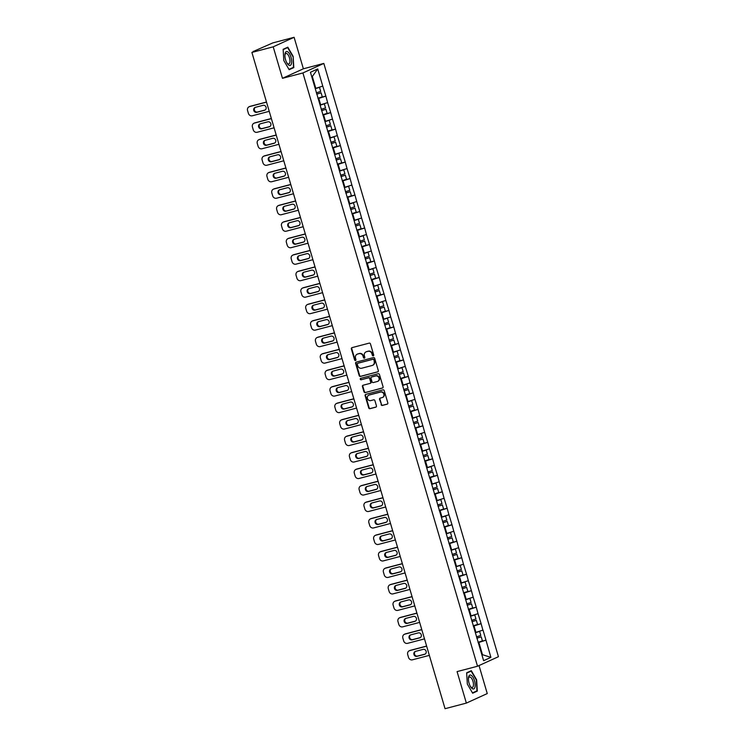 <?xml version="1.0" encoding="UTF-8"?>
<svg xmlns="http://www.w3.org/2000/svg" width="746" height="746" viewBox="0 0 746 746"><rect width="100%" height="100%" fill="white"/><g stroke="black" fill="none" stroke-linecap="round" stroke-linejoin="round"><path stroke-width="1.12" d="M373.252 355.833A0.755 0.69 -114.5 0 0 373.699 354.928L370.464 343.915A1.082 0.988 -114.5 0 0 369.195 343.123L352.009 347.645A1.082 0.988 -114.5 0 0 351.357 348.932L354.602 359.954A0.755 0.69 -114.5 0 0 355.581 360.467A0.755 0.69 -114.5 0 0 355.935 359.6L355.516 358.173A3.469 3.152 -114.5 0 1 357.595 354.052L359.031 353.679A3.469 3.152 -114.5 0 1 363.06 356.196L363.479 357.623A0.755 0.69 -114.5 0 0 364.468 358.136A0.755 0.69 -114.5 0 0 364.822 357.269L364.402 355.842A3.469 3.152 -114.5 0 1 366.482 351.72L367.909 351.338A3.469 3.152 -114.5 0 1 371.946 353.856L372.366 355.282A0.755 0.69 -114.5 0 0 373.252 355.833M381.085 404.649A1.082 0.988 -114.5 0 0 382.344 405.442L387.165 404.173A1.082 0.988 -114.5 0 0 387.817 402.887L384.209 390.643A1.082 0.988 -114.5 0 0 382.95 389.86L365.754 394.373A1.082 0.988 -114.5 0 0 365.111 395.669L368.71 407.903A1.082 0.988 -114.5 0 0 369.969 408.687L375.798 407.157A1.082 0.988 -114.5 0 0 376.45 405.871L374.902 400.63A1.082 0.988 -114.5 0 0 373.643 399.847L370.753 400.602A2.9 2.639 -114.5 0 1 368.738 395.194A2.9 2.639 -114.5 0 1 369.121 395.054L380.441 392.079A2.9 2.639 -114.5 0 1 382.465 397.497A2.9 2.639 -114.5 0 1 382.073 397.627L380.19 398.122A1.082 0.988 -114.5 0 0 379.537 399.418L381.495 404.463A1.082 0.988 -114.5 0 0 382.763 405.246L387.5 404.006M282.473 78.321L303.38 68.791L294.111 37.3L273.204 46.83L282.473 78.321L302.913 72.949L477.524 666.234L457.084 671.605L466.353 703.096L445.045 708.7L251.896 52.434L254.321 51.325M273.204 46.83L251.896 52.434M377.672 371.909A1.082 0.988 -114.5 0 0 378.325 370.622L374.716 358.378A1.082 0.988 -114.5 0 0 373.457 357.595L356.262 362.118A1.082 0.988 -114.5 0 0 355.618 363.405L359.218 375.648A1.082 0.988 -114.5 0 0 360.477 376.432L377.952 371.788M379.462 374.511L383.071 386.754A1.082 0.988 -114.5 0 1 382.418 388.041L365.223 392.564A1.082 0.988 -114.5 0 1 363.964 391.771L362.425 386.54A1.082 0.988 -114.5 0 1 363.069 385.244L370.044 383.416A1.082 0.988 -114.5 0 0 370.697 382.129L369.671 378.651A1.082 0.988 -114.5 0 0 368.412 377.868L361.148 379.77A0.755 0.69 -114.5 0 1 360.626 378.362A0.755 0.69 -114.5 0 1 360.728 378.325L378.203 373.727A1.082 0.988 -114.5 0 1 379.462 374.511M302.913 72.949L323.82 63.419L498.431 656.704L477.524 666.234M479.212 641.924L485.972 640.152L483.016 630.109L475.342 632.552M485.972 640.152L490.896 657.375L483.622 660.695L430.05 478.662M425.061 462.194L429.92 478.718M425.192 462.175L371.825 280.832M366.836 264.364L371.695 280.888M366.967 264.345L310.439 72.269L317.712 68.958L322.766 86.126L315.222 88.513M319.092 97.885L325.853 96.113L322.766 86.126M325.853 96.113L327.625 102.612L320.071 104.999M323.95 114.371L330.702 112.599L327.625 102.612M330.702 112.599L332.474 119.099L324.93 121.486M328.8 130.858L335.551 129.086L332.474 119.099M335.551 129.086L337.323 135.585L329.779 137.973M333.649 147.344L340.409 145.573L337.323 135.585M340.409 145.573L342.181 152.072L334.628 154.459M338.507 163.831L345.258 162.059L342.181 152.072M345.258 162.059L347.03 168.559L339.486 170.946M343.356 180.318L350.107 178.546L347.03 168.559M350.107 178.546L351.879 185.045L344.335 187.433M348.205 196.804L354.965 195.023L351.879 185.045M354.965 195.023L356.737 201.532L349.184 203.919M353.063 213.291L359.814 211.51L356.737 201.532M359.814 211.51L361.586 218.019L354.042 220.406M357.912 229.777L364.663 227.996L361.586 218.019M364.663 227.996L366.435 234.505L358.891 236.892M362.761 246.264L369.522 244.483L366.435 234.505M369.522 244.483L371.294 250.992L363.74 253.379M367.619 262.751L374.371 260.969L371.294 250.992M374.371 260.969L376.143 267.478L368.599 269.865M372.468 279.237L379.22 277.456L376.143 267.478M379.22 277.456L380.992 283.965L373.448 286.352M377.317 295.714L384.078 293.943L380.992 283.965M384.078 293.943L385.85 300.442L378.297 302.839M382.176 312.201L388.927 310.429L385.85 300.442M388.927 310.429L390.699 316.929L383.146 319.316M387.025 328.688L393.776 326.916L390.699 316.929M393.776 326.916L395.548 333.415L388.004 335.803M391.874 345.174L398.634 343.402L395.548 333.415M398.634 343.402L400.406 349.902L392.853 352.289M396.732 361.661L403.483 359.889L400.406 349.902M403.483 359.889L405.255 366.389L397.702 368.776M401.581 378.147L408.332 376.376L405.255 366.389M408.332 376.376L410.104 382.875L402.56 385.262M406.43 394.634L413.191 392.862L410.104 382.875M413.191 392.862L414.962 399.362L407.409 401.749M411.288 411.121L418.04 409.349L414.962 399.362M418.04 409.349L419.811 415.848L412.258 418.236M416.137 427.607L422.889 425.826L419.811 415.848M422.889 425.826L424.66 432.335L417.117 434.722M420.986 444.094L427.747 442.313L424.66 432.335M427.747 442.313L429.519 448.822L421.966 451.209M425.845 460.58L432.596 458.799L429.519 448.822M432.596 458.799L434.368 465.308L426.815 467.695M430.694 477.067L437.445 475.286L434.368 465.308M437.445 475.286L439.217 481.795L431.673 484.182M435.543 493.554L442.303 491.773L439.217 481.795M442.303 491.773L444.075 498.281L436.522 500.669M440.401 510.04L447.152 508.259L444.075 498.281M447.152 508.259L448.924 514.768L441.371 517.155M445.25 526.517L452.001 524.746L448.924 514.768M452.001 524.746L453.773 531.245L446.229 533.642M450.099 543.004L456.86 541.232L453.773 531.245M456.86 541.232L458.631 547.732L451.078 550.119M454.957 559.491L461.709 557.719L458.631 547.732M461.709 557.719L463.48 564.218L455.927 566.606M459.806 575.977L466.558 574.206L463.48 564.218M466.558 574.206L468.329 580.705L460.786 583.092M464.655 592.464L471.416 590.692L468.329 580.705M471.416 590.692L473.188 597.192L465.635 599.579M469.514 608.95L476.265 607.179L473.188 597.192M476.265 607.179L478.037 613.678L470.484 616.065M474.363 625.437L481.114 623.665L478.037 613.678M481.114 623.665L482.886 630.165M475.929 632.394L474.036 625.95L473.309 626.146M480.993 623.721L474.036 625.95M471.08 615.907L469.178 609.463L468.46 609.659M476.135 607.235L469.178 609.463M466.231 599.43L464.329 592.977L463.602 593.173M471.285 590.748L464.329 592.977M461.373 582.943L459.48 576.49L458.753 576.686M466.436 574.261L459.48 576.49M456.524 566.456L454.631 560.004L453.904 560.199M461.587 557.775L454.631 560.004M451.675 549.97L449.773 543.517L449.045 543.713M456.729 541.288L449.773 543.517M446.817 533.483L444.924 527.04L444.196 527.226M451.88 524.802L444.924 527.04M441.968 516.997L440.075 510.553L439.347 510.74M447.031 508.315L440.075 510.553M437.119 500.51L435.216 494.066L434.489 494.253M442.173 491.828L435.216 494.066M432.26 484.023L430.367 477.58L429.64 477.766M437.324 475.342L430.367 477.58M427.411 467.537L425.518 461.093L424.791 461.28M432.475 458.855L425.518 461.093M422.562 451.05L420.66 444.607L419.942 444.793M427.617 442.369L420.66 444.607M417.704 434.564L415.811 428.12L415.084 428.307M422.768 425.891L415.811 428.12M412.855 418.077L410.962 411.633L410.235 411.82M417.919 409.405L410.962 411.633M408.006 401.59L406.104 395.147L405.386 395.343M413.06 392.918L406.104 395.147M403.148 385.104L401.255 378.66L400.527 378.856M408.211 376.432L401.255 378.66M398.299 368.627L396.406 362.174L395.678 362.37M403.362 359.945L396.406 362.174M393.45 352.14L391.547 345.687L390.829 345.883M398.504 343.458L391.547 345.687M388.591 335.653L386.698 329.2L385.971 329.396M393.655 326.972L386.698 329.2M383.742 319.167L381.849 312.714L381.122 312.91M388.806 310.485L381.849 312.714M378.893 302.68L376.991 296.237L376.273 296.423M383.948 293.999L376.991 296.237M374.035 286.194L372.142 279.75L371.415 279.936M379.099 277.512L372.142 279.75M369.186 269.707L367.293 263.263L366.566 263.45M374.25 261.025L367.293 263.263M364.337 253.22L362.435 246.777L361.717 246.963M369.391 244.539L362.435 246.777M359.479 236.734L357.586 230.29L356.858 230.477M364.542 228.052L357.586 230.29M354.63 220.247L352.737 213.804L352.009 213.99M359.693 211.566L352.737 213.804M349.781 203.761L347.878 197.317L347.16 197.504M354.835 195.088L347.878 197.317M344.922 187.274L343.029 180.83L342.302 181.017M349.986 178.602L343.029 180.83M340.073 170.787L338.18 164.344L337.453 164.54M345.137 162.115L338.18 164.344M335.224 154.301L333.322 147.857L332.604 148.053M340.279 145.629L333.322 147.857M330.366 137.824L328.473 131.371L327.746 131.566M335.43 129.142L328.473 131.371M325.517 121.337L323.624 114.884L322.897 115.08M330.581 112.655L323.624 114.884M320.668 104.85L318.766 98.397L318.048 98.593M325.722 96.169L318.766 98.397M294.111 37.3L272.803 42.904L254.246 51.064M315.81 88.364L312.313 76.474L311.753 76.726M317.712 68.958L312.313 76.474M466.353 703.096L487.259 693.566L479.016 665.553M303.38 68.791L323.82 63.419M481.823 654.578L482.382 654.326L478.885 642.437L478.158 642.623M481.795 654.484L490.896 657.375M485.842 640.208L478.885 642.437M293.141 56.323L287.807 47.184L283.144 49.311L283.816 60.566L289.15 69.704L293.812 67.578L293.141 56.323L293.448 67.345L288.963 69.387M466.651 672.817L467.332 684.073L472.656 693.211L477.319 691.085L476.647 679.83L471.313 670.691L466.651 672.817M373.541 355.665A0.755 0.69 -114.5 0 1 372.786 355.096L372.366 353.669A3.469 3.152 -114.5 0 0 368.328 351.152L367.909 351.338M366.23 351.795A3.469 3.152 -114.5 0 1 366.901 351.525L368.328 351.152M357.353 354.136A3.469 3.152 -114.5 0 1 358.015 353.865L359.451 353.483A3.469 3.152 -114.5 0 1 363.479 356.001L363.899 357.427A0.755 0.69 -114.5 0 0 364.654 357.996M352.093 347.627A1.082 0.988 -114.5 0 0 351.776 348.746L355.021 359.768A0.755 0.69 -114.5 0 0 355.777 360.337M356.346 362.09A1.082 0.988 -114.5 0 0 356.029 363.218L359.637 375.452A1.082 0.988 -114.5 0 0 360.896 376.236L378.008 371.741M373.718 359.87A0.755 0.69 -114.5 0 0 372.832 359.32L357.744 363.293A0.755 0.69 -114.5 0 0 357.287 364.197L357.726 365.699A3.469 3.152 -114.5 0 0 361.763 368.216L372.077 365.503A3.469 3.152 -114.5 0 0 374.156 361.381L374.138 359.684A0.755 0.69 -114.5 0 0 373.252 359.134L372.832 359.32M357.968 363.19A0.755 0.69 -114.5 0 1 358.164 363.097L373.252 359.134M372.748 365.232A3.469 3.152 -114.5 0 0 374.576 361.185L374.156 361.381M374.138 359.684L374.576 361.185M382.754 387.873L365.223 392.564M363.153 385.225A1.082 0.988 -114.5 0 0 362.845 386.344L364.384 391.585A1.082 0.988 -114.5 0 0 365.643 392.368M370.464 383.22A1.082 0.988 -114.5 0 0 371.116 381.933L370.091 378.464A1.082 0.988 -114.5 0 0 368.832 377.672L361.148 379.77M360.868 378.287A0.755 0.69 -114.5 0 0 361.568 379.583M377.28 381.514A2.9 2.639 -114.5 0 0 378.949 377.849A2.9 2.639 -114.5 0 0 375.648 375.965L371.657 377.01A1.082 0.988 -114.5 0 0 371.014 378.297L372.03 381.775A1.082 0.988 -114.5 0 0 373.289 382.558L377.28 381.514M377.868 381.271A2.9 2.639 -114.5 0 0 376.068 375.77L375.648 375.965M371.797 376.944A1.082 0.988 -114.5 0 1 372.077 376.823L376.068 375.77M380.274 398.103A1.082 0.988 -114.5 0 0 379.956 399.222L381.495 404.463M382.67 397.385A2.9 2.639 -114.5 0 0 380.861 391.892L380.441 392.079M368.953 395.11A2.9 2.639 -114.5 0 1 369.54 394.867L380.861 391.892M365.838 394.354A1.082 0.988 -114.5 0 0 365.531 395.473L369.13 407.717A1.082 0.988 -114.5 0 0 370.389 408.5L376.133 406.99M291.751 68.119L293.812 67.578M475.258 691.626L477.319 691.085M250.18 106.314L249.556 106.594A3.31 3.012 -114.5 0 0 249.117 106.753L249.742 106.464A3.31 3.012 65.5 0 1 250.18 106.314L266.49 102.025M264.438 110.315L265.063 110.026A2.592 2.359 65.5 0 1 265.063 110.026L257.473 112.021A2.592 2.359 65.5 0 1 255.365 107.349L262.974 105.345A2.592 2.359 65.5 0 1 264.783 110.194A2.592 2.359 65.5 0 1 264.438 110.315L256.848 112.31A2.592 2.359 65.5 0 1 255.039 107.461A2.592 2.359 65.5 0 1 255.384 107.34M249.556 106.594L266.518 102.137M249.117 106.753A3.31 3.012 -114.5 0 0 247.569 110.539L248.409 113.392A3.31 3.012 -114.5 0 0 252.26 115.789L269.222 111.331M316.341 92.812L320.687 91.432L319.493 87.357L315.278 88.699M315.241 88.597L319.493 87.357M317.945 98.258L322.291 96.868L321.088 92.802L316.752 94.183M316.714 94.08L321.088 92.802M255.039 122.801L254.414 123.081A3.31 3.012 -114.5 0 0 253.966 123.239L254.6 122.95A3.31 3.012 65.5 0 1 255.039 122.801L271.339 118.511M269.94 126.503A2.592 2.359 65.5 0 1 269.921 126.512L262.331 128.508A2.592 2.359 65.5 0 1 260.214 123.836M254.414 123.081L271.376 118.623M253.966 123.239A3.31 3.012 -114.5 0 0 252.428 127.016L253.267 129.869A3.31 3.012 -114.5 0 0 257.118 132.275L274.08 127.818M267.833 121.831A2.592 2.359 65.5 0 1 269.632 126.671A2.592 2.359 65.5 0 1 269.287 126.801L261.697 128.797A2.592 2.359 65.5 0 1 259.897 123.948A2.592 2.359 65.5 0 1 260.242 123.827L267.833 121.831M321.19 109.298L325.536 107.918L324.342 103.843L320.127 105.186M320.099 105.083L324.342 103.843M322.794 114.744L327.14 113.355L325.946 109.289L321.601 110.669M321.563 110.567L325.946 109.289M259.888 139.278L259.263 139.567A3.31 3.012 -114.5 0 0 258.825 139.726L259.449 139.437A3.31 3.012 65.5 0 1 259.888 139.278L276.188 134.998M274.789 142.99A2.592 2.359 65.5 0 1 274.77 142.999L267.18 144.994A2.592 2.359 65.5 0 1 265.072 140.323M259.263 139.567L276.225 135.11M258.825 139.726A3.31 3.012 -114.5 0 0 257.277 143.502L258.116 146.356A3.31 3.012 -114.5 0 0 261.967 148.762L278.929 144.304M272.682 138.318A2.592 2.359 65.5 0 1 274.491 143.157A2.592 2.359 65.5 0 1 274.146 143.288L266.555 145.284A2.592 2.359 65.5 0 1 264.746 140.434A2.592 2.359 65.5 0 1 265.091 140.313L272.682 138.318M326.049 125.785L330.394 124.405L329.191 120.33L324.976 121.673M324.948 121.561L329.191 120.33M327.653 131.221L331.998 129.841L330.795 125.776L326.45 127.156M326.422 127.053L330.795 125.776M264.737 155.765L264.112 156.054A3.31 3.012 -114.5 0 0 263.674 156.212L264.298 155.923A3.31 3.012 65.5 0 1 264.737 155.765L281.046 151.485M279.638 159.476A2.592 2.359 65.5 0 1 279.619 159.485L272.029 161.481A2.592 2.359 65.5 0 1 269.921 156.8M264.112 156.054L281.074 151.597M263.674 156.212A3.31 3.012 -114.5 0 0 262.126 159.989L262.965 162.842A3.31 3.012 -114.5 0 0 266.816 165.248L283.778 160.791M277.531 154.804A2.592 2.359 65.5 0 1 279.34 159.644A2.592 2.359 65.5 0 1 278.995 159.775L271.404 161.77A2.592 2.359 65.5 0 1 269.595 156.921A2.592 2.359 65.5 0 1 269.94 156.8L277.531 154.804M330.898 142.272L335.243 140.891L334.049 136.816L329.835 138.159M329.797 138.047L334.049 136.816M332.502 147.708L336.847 146.328L335.644 142.262L331.299 143.642M331.271 143.53L335.644 142.262M269.595 172.251L268.97 172.54A3.31 3.012 -114.5 0 0 268.523 172.699L269.157 172.41A3.31 3.012 65.5 0 1 269.595 172.251L285.895 167.971M284.496 175.963A2.592 2.359 65.5 0 1 284.478 175.972L276.887 177.968A2.592 2.359 65.5 0 1 274.77 173.286M268.97 172.54L285.932 168.083M268.523 172.699A3.31 3.012 -114.5 0 0 266.984 176.476L267.823 179.329A3.31 3.012 -114.5 0 0 271.675 181.735L288.637 177.278M282.389 171.291A2.592 2.359 65.5 0 1 284.189 176.131A2.592 2.359 65.5 0 1 283.844 176.252L276.253 178.247A2.592 2.359 65.5 0 1 274.453 173.408A2.592 2.359 65.5 0 1 274.798 173.286L282.389 171.291M335.747 158.758L340.092 157.369L338.898 153.303L334.684 154.646M334.656 154.534L338.898 153.303M337.351 164.195L341.696 162.814L340.502 158.749L336.157 160.129M336.12 160.017L340.502 158.749M274.444 188.738L273.819 189.027A3.31 3.012 -114.5 0 0 273.381 189.186L274.006 188.897A3.31 3.012 65.5 0 1 274.444 188.738L290.744 184.458M289.345 192.449A2.592 2.359 65.5 0 1 289.327 192.459L281.736 194.454A2.592 2.359 65.5 0 1 279.629 189.773M273.819 189.027L290.781 184.57M273.381 189.186A3.31 3.012 -114.5 0 0 271.833 192.962L272.672 195.816A3.31 3.012 -114.5 0 0 276.524 198.222L293.486 193.764M287.238 187.778A2.592 2.359 65.5 0 1 289.047 192.617A2.592 2.359 65.5 0 1 288.702 192.738L281.111 194.734A2.592 2.359 65.5 0 1 279.302 189.894A2.592 2.359 65.5 0 1 279.647 189.773L287.238 187.778M340.605 175.245L344.95 173.855L343.747 169.79L339.533 171.132M339.505 171.02L343.747 169.79M342.209 180.681L346.545 179.301L345.351 175.235L341.006 176.615M340.978 176.504L345.351 175.235M291.397 63.83A7.171 2.947 75.3 0 0 289.625 53.992A7.171 2.947 75.3 0 0 285.177 53.171A7.171 2.947 75.3 0 0 284.916 54.756A7.171 2.947 75.3 0 0 287.191 63.41A7.171 2.947 75.3 0 0 291.397 63.83M286.865 62.869A5.436 2.238 75.3 0 0 288.777 63.979A5.436 2.238 75.3 0 0 289.756 62.767A5.436 2.238 75.3 0 0 289.056 56.649A5.436 2.238 75.3 0 0 286.016 53.479A5.436 2.238 75.3 0 0 285.047 54.691A5.436 2.238 75.3 0 0 284.897 55.381M283.163 49.618L287.63 47.585L292.796 56.435M285.96 48.024L287.63 47.585M474.904 687.336A7.171 2.947 75.3 0 0 473.132 677.499A7.171 2.947 75.3 0 0 468.684 676.669A7.171 2.947 75.3 0 0 468.423 678.263A7.171 2.947 75.3 0 0 470.698 686.917A7.171 2.947 75.3 0 0 474.904 687.336M470.372 686.376A5.436 2.238 75.3 0 0 472.283 687.486A5.436 2.238 75.3 0 0 473.262 686.273A5.436 2.238 75.3 0 0 472.563 680.156A5.436 2.238 75.3 0 0 469.523 676.986A5.436 2.238 75.3 0 0 468.553 678.198A5.436 2.238 75.3 0 0 468.404 678.888M466.67 673.125L471.146 671.092L476.302 679.942L476.955 690.852L472.479 692.894M469.467 671.531L471.146 671.092M279.293 205.225L278.668 205.514A3.31 3.012 -114.5 0 0 278.23 205.672L278.855 205.383A3.31 3.012 65.5 0 1 279.293 205.225L295.603 200.935M294.194 208.936A2.592 2.359 65.5 0 1 294.176 208.945L286.585 210.941A2.592 2.359 65.5 0 1 284.478 206.26M278.668 205.514L295.63 201.056M278.23 205.672A3.31 3.012 -114.5 0 0 276.682 209.449L277.521 212.302A3.31 3.012 -114.5 0 0 281.373 214.708L298.335 210.241M292.087 204.264A2.592 2.359 65.5 0 1 293.896 209.104A2.592 2.359 65.5 0 1 293.551 209.225L285.96 211.221A2.592 2.359 65.5 0 1 284.151 206.381A2.592 2.359 65.5 0 1 284.496 206.26L292.087 204.264M345.454 191.731L349.799 190.342L348.606 186.276L344.391 187.619M344.354 187.507L348.606 186.276M347.058 197.168L351.403 195.788L350.2 191.722L345.855 193.102M345.827 192.99L350.2 191.722M284.151 221.711L283.527 222A3.31 3.012 -114.5 0 0 283.079 222.159L283.713 221.87A3.31 3.012 65.5 0 1 284.151 221.711L300.452 217.422M298.4 225.712L290.809 227.707A2.592 2.359 65.5 0 1 289.01 222.868A2.592 2.359 65.5 0 1 289.355 222.746L296.945 220.751A2.592 2.359 65.5 0 1 298.745 225.59A2.592 2.359 65.5 0 1 298.4 225.712L299.034 225.432A2.592 2.359 65.5 0 1 299.034 225.432L291.444 227.427A2.592 2.359 65.5 0 1 289.327 222.746M283.527 222L300.489 217.534M283.079 222.159A3.31 3.012 -114.5 0 0 281.54 225.935L282.38 228.789A3.31 3.012 -114.5 0 0 286.231 231.195L303.193 226.728M350.303 208.209L354.648 206.829L353.455 202.763L349.24 204.106M349.212 203.994L353.455 202.763M351.907 213.654L356.252 212.274L355.059 208.209L350.713 209.589M350.676 209.477L355.059 208.209M289 238.198L288.376 238.487A3.31 3.012 -114.5 0 0 287.937 238.645L288.562 238.356A3.31 3.012 65.5 0 1 289 238.198L305.3 233.908M303.902 241.909A2.592 2.359 65.5 0 1 303.883 241.918L296.293 243.914A2.592 2.359 65.5 0 1 294.185 239.233L301.794 237.237A2.592 2.359 65.5 0 1 303.603 242.077A2.592 2.359 65.5 0 1 303.258 242.198L295.668 244.194A2.592 2.359 65.5 0 1 293.859 239.354A2.592 2.359 65.5 0 1 294.204 239.233M288.376 238.487L305.338 234.02M287.937 238.645A3.31 3.012 -114.5 0 0 286.389 242.422L287.229 245.275A3.31 3.012 -114.5 0 0 291.08 247.681L308.042 243.215M355.161 224.695L359.507 223.315L358.304 219.249L354.089 220.592M354.061 220.48L358.304 219.249M356.765 230.141L361.101 228.761L359.908 224.695L355.562 226.075M355.534 225.963L359.908 224.695M293.849 254.684L293.225 254.973A3.31 3.012 -114.5 0 0 292.786 255.123L293.411 254.843A3.31 3.012 65.5 0 1 293.849 254.684L310.159 250.395M308.107 258.685L300.517 260.68A2.592 2.359 65.5 0 1 298.708 255.841A2.592 2.359 65.5 0 1 299.053 255.71L306.643 253.715A2.592 2.359 65.5 0 1 308.452 258.564A2.592 2.359 65.5 0 1 308.107 258.685L308.732 258.396A2.592 2.359 65.5 0 1 308.732 258.396L301.142 260.391A2.592 2.359 65.5 0 1 299.034 255.719M293.225 254.973L310.187 250.507M292.786 255.123A3.31 3.012 -114.5 0 0 291.238 258.909L292.078 261.762A3.31 3.012 -114.5 0 0 295.929 264.168L312.891 259.701M360.01 241.182L364.356 239.802L363.162 235.736L358.947 237.079M358.91 236.967L363.162 235.736M361.614 246.628L365.96 245.248L364.757 241.172L360.411 242.562M360.383 242.45L364.757 241.172M298.708 271.171L298.083 271.46A3.31 3.012 -114.5 0 0 297.635 271.609L298.269 271.33A3.31 3.012 65.5 0 1 298.708 271.171L315.008 266.881M312.956 275.171L313.59 274.882A2.592 2.359 65.5 0 1 313.59 274.882L306 276.878A2.592 2.359 65.5 0 1 303.883 272.206L311.502 270.201A2.592 2.359 65.5 0 1 313.301 275.05A2.592 2.359 65.5 0 1 312.956 275.171L305.366 277.167A2.592 2.359 65.5 0 1 303.566 272.327A2.592 2.359 65.5 0 1 303.911 272.197M298.083 271.46L315.045 266.993M297.635 271.609A3.31 3.012 -114.5 0 0 296.087 275.395L296.936 278.249A3.31 3.012 -114.5 0 0 300.787 280.655L317.749 276.188M364.859 257.668L369.205 256.288L368.011 252.223L363.796 253.556M363.768 253.454L368.011 252.223M366.463 263.114L370.809 261.734L369.615 257.659L365.27 259.048M365.232 258.937L369.615 257.659M303.557 287.658L302.932 287.937A3.31 3.012 -114.5 0 0 302.494 288.096L303.118 287.816A3.31 3.012 65.5 0 1 303.557 287.658L319.857 283.368M317.815 291.658L318.439 291.369A2.592 2.359 65.5 0 1 318.439 291.369L310.849 293.365A2.592 2.359 65.5 0 1 308.741 288.693L316.351 286.688A2.592 2.359 65.5 0 1 318.16 291.537A2.592 2.359 65.5 0 1 317.815 291.658L310.224 293.654A2.592 2.359 65.5 0 1 308.415 288.814A2.592 2.359 65.5 0 1 308.76 288.683M302.932 287.937L319.894 283.48M302.494 288.096A3.31 3.012 -114.5 0 0 300.946 291.882L301.785 294.735A3.31 3.012 -114.5 0 0 305.636 297.132L322.598 292.674M369.718 274.155L374.063 272.775L372.86 268.709L368.645 270.043M368.617 269.94L372.86 268.709M371.322 279.601L375.658 278.221L374.464 274.146L370.119 275.526M370.091 275.423L374.464 274.146M308.406 304.144L307.781 304.424A3.31 3.012 -114.5 0 0 307.343 304.582L307.967 304.303A3.31 3.012 65.5 0 1 308.406 304.144L324.715 299.855M322.664 308.145L323.288 307.856A2.592 2.359 65.5 0 1 323.288 307.856L315.698 309.851A2.592 2.359 65.5 0 1 313.59 305.179L321.2 303.174A2.592 2.359 65.5 0 1 323.009 308.023A2.592 2.359 65.5 0 1 322.664 308.145L315.073 310.14A2.592 2.359 65.5 0 1 313.264 305.291A2.592 2.359 65.5 0 1 313.609 305.17M307.781 304.424L324.743 299.967M307.343 304.582A3.31 3.012 -114.5 0 0 305.795 308.368L306.634 311.222A3.31 3.012 -114.5 0 0 310.485 313.618L327.447 309.161M374.567 290.642L378.912 289.262L377.718 285.196L373.504 286.529M373.466 286.427L377.718 285.196M376.171 296.087L380.516 294.707L379.313 290.632L374.968 292.012M374.94 291.91L379.313 290.632M313.264 320.631L312.63 320.911A3.31 3.012 -114.5 0 0 312.192 321.069L312.826 320.789A3.31 3.012 65.5 0 1 313.264 320.631L329.564 316.341M327.513 324.631L328.147 324.342A2.592 2.359 65.5 0 1 328.147 324.342L320.556 326.338A2.592 2.359 65.5 0 1 318.439 321.666L326.058 319.661A2.592 2.359 65.5 0 1 327.858 324.51A2.592 2.359 65.5 0 1 327.513 324.631L319.922 326.627A2.592 2.359 65.5 0 1 318.122 321.778A2.592 2.359 65.5 0 1 318.467 321.657M312.63 320.911L329.601 316.453M312.192 321.069A3.31 3.012 -114.5 0 0 310.644 324.855L311.492 327.708A3.31 3.012 -114.5 0 0 315.344 330.105L332.306 325.648M379.416 307.128L383.761 305.748L382.567 301.682L378.353 303.016M378.325 302.913L382.567 301.682M381.019 312.574L385.365 311.185L384.171 307.119L379.826 308.499M379.789 308.396L384.171 307.119M318.113 337.117L317.488 337.397A3.31 3.012 -114.5 0 0 317.05 337.556L317.675 337.267A3.31 3.012 65.5 0 1 318.113 337.117L334.413 332.828M332.371 341.118L324.78 343.113A2.592 2.359 65.5 0 1 322.971 338.264A2.592 2.359 65.5 0 1 323.316 338.143L330.907 336.148A2.592 2.359 65.5 0 1 332.716 340.997A2.592 2.359 65.5 0 1 332.371 341.118L332.996 340.829A2.592 2.359 65.5 0 1 332.996 340.829L325.405 342.824A2.592 2.359 65.5 0 1 323.298 338.152M317.488 337.397L334.45 332.94M317.05 337.556A3.31 3.012 -114.5 0 0 315.502 341.342L316.341 344.195A3.31 3.012 -114.5 0 0 320.193 346.592L337.155 342.134M384.274 323.615L388.619 322.235L387.416 318.16L383.202 319.502M383.174 319.4L387.416 318.16M385.878 329.061L390.214 327.671L389.02 323.605L384.675 324.986M384.647 324.883L389.02 323.605M322.962 353.604L322.337 353.884A3.31 3.012 -114.5 0 0 321.899 354.042L322.524 353.753A3.31 3.012 65.5 0 1 322.962 353.604L339.271 349.315M337.863 357.306A2.592 2.359 65.5 0 1 337.845 357.315L330.254 359.311A2.592 2.359 65.5 0 1 328.147 354.639L335.756 352.634A2.592 2.359 65.5 0 1 337.565 357.474A2.592 2.359 65.5 0 1 337.22 357.604L329.629 359.6A2.592 2.359 65.5 0 1 327.82 354.751A2.592 2.359 65.5 0 1 328.165 354.63M322.337 353.884L339.299 349.426M321.899 354.042A3.31 3.012 -114.5 0 0 320.351 357.819L321.19 360.672A3.31 3.012 -114.5 0 0 325.042 363.078L342.004 358.621M389.123 340.101L393.468 338.721L392.275 334.646L388.06 335.989M388.023 335.887L392.275 334.646M390.727 345.538L395.072 344.158L393.869 340.092L389.524 341.472M389.496 341.37L393.869 340.092M327.82 370.081L327.186 370.37A3.31 3.012 -114.5 0 0 326.748 370.529L327.382 370.24A3.31 3.012 65.5 0 1 327.82 370.081L344.12 365.801M342.722 373.793A2.592 2.359 65.5 0 1 342.703 373.802L335.113 375.798A2.592 2.359 65.5 0 1 332.996 371.126M327.186 370.37L344.158 365.913M326.748 370.529A3.31 3.012 -114.5 0 0 325.2 374.305L326.049 377.159A3.31 3.012 -114.5 0 0 329.9 379.565L346.862 375.107M340.614 369.121A2.592 2.359 65.5 0 1 342.414 373.96A2.592 2.359 65.5 0 1 342.069 374.091L334.478 376.087A2.592 2.359 65.5 0 1 332.679 371.238A2.592 2.359 65.5 0 1 333.024 371.116L340.614 369.121M393.972 356.588L398.317 355.208L397.124 351.133L392.909 352.476M392.881 352.364L397.124 351.133M395.576 362.024L399.921 360.644L398.728 356.579L394.382 357.959M394.345 357.856L398.728 356.579M332.669 386.568L332.045 386.857A3.31 3.012 -114.5 0 0 331.606 387.015L332.231 386.726A3.31 3.012 65.5 0 1 332.669 386.568L348.969 382.288M347.571 390.279A2.592 2.359 65.5 0 1 347.552 390.289L339.962 392.284A2.592 2.359 65.5 0 1 337.854 387.603M332.045 386.857L349.007 382.4M331.606 387.015A3.31 3.012 -114.5 0 0 330.058 390.792L330.898 393.646A3.31 3.012 -114.5 0 0 334.749 396.051L351.711 391.594M345.463 385.607A2.592 2.359 65.5 0 1 347.272 390.447A2.592 2.359 65.5 0 1 346.927 390.578L339.337 392.573A2.592 2.359 65.5 0 1 337.528 387.724A2.592 2.359 65.5 0 1 337.873 387.603L345.463 385.607M398.83 373.075L403.176 371.695L401.973 367.619L397.758 368.962M397.73 368.85L401.973 367.619M400.434 378.511L404.77 377.131L403.577 373.065L399.231 374.445M399.203 374.333L403.577 373.065M337.518 403.054L336.894 403.344A3.31 3.012 -114.5 0 0 336.455 403.502L337.08 403.213A3.31 3.012 65.5 0 1 337.518 403.054L353.828 398.774M352.42 406.766A2.592 2.359 65.5 0 1 352.401 406.775L344.811 408.771A2.592 2.359 65.5 0 1 342.703 404.09M336.894 403.344L353.856 398.886M336.455 403.502A3.31 3.012 -114.5 0 0 334.907 407.279L335.747 410.132A3.31 3.012 -114.5 0 0 339.598 412.538L356.56 408.081M350.312 402.094A2.592 2.359 65.5 0 1 352.121 406.934A2.592 2.359 65.5 0 1 351.776 407.055L344.186 409.05A2.592 2.359 65.5 0 1 342.377 404.211A2.592 2.359 65.5 0 1 342.722 404.09L350.312 402.094M403.679 389.561L408.025 388.172L406.831 384.106L402.616 385.449M402.579 385.337L406.831 384.106M405.283 394.998L409.629 393.618L408.426 389.552L404.08 390.932M404.052 390.82L408.426 389.552M342.377 419.541L341.743 419.83A3.31 3.012 -114.5 0 0 341.304 419.989L341.938 419.7A3.31 3.012 65.5 0 1 342.377 419.541L358.677 415.261M357.278 423.252A2.592 2.359 65.5 0 1 357.259 423.262L349.669 425.257A2.592 2.359 65.5 0 1 347.552 420.576M341.743 419.83L358.714 415.373M341.304 419.989A3.31 3.012 -114.5 0 0 339.756 423.765L340.605 426.619A3.31 3.012 -114.5 0 0 344.456 429.025L361.418 424.567M355.171 418.581A2.592 2.359 65.5 0 1 356.97 423.42A2.592 2.359 65.5 0 1 356.625 423.541L349.035 425.537A2.592 2.359 65.5 0 1 347.235 420.697A2.592 2.359 65.5 0 1 347.58 420.576L355.171 418.581M408.528 406.048L412.874 404.658L411.68 400.593L407.465 401.935M407.437 401.824L411.68 400.593M410.132 411.484L414.478 410.104L413.284 406.038L408.939 407.419M408.901 407.307L413.284 406.038M347.226 436.028L346.601 436.317A3.31 3.012 -114.5 0 0 346.163 436.475L346.787 436.186A3.31 3.012 65.5 0 1 347.226 436.028L363.526 431.738M362.127 439.739A2.592 2.359 65.5 0 1 362.108 439.748L354.518 441.744A2.592 2.359 65.5 0 1 352.41 437.063M346.601 436.317L363.563 431.859M346.163 436.475A3.31 3.012 -114.5 0 0 344.615 440.252L345.454 443.105A3.31 3.012 -114.5 0 0 349.305 445.511L366.267 441.045M360.02 435.067A2.592 2.359 65.5 0 1 361.829 439.907A2.592 2.359 65.5 0 1 361.484 440.028L353.893 442.024A2.592 2.359 65.5 0 1 352.084 437.184A2.592 2.359 65.5 0 1 352.429 437.063L360.02 435.067M413.387 422.525L417.732 421.145L416.529 417.079L412.314 418.422M412.286 418.31L416.529 417.079M414.99 427.971L419.327 426.591L418.133 422.525L413.788 423.905M413.76 423.793L418.133 422.525M352.075 452.514L351.45 452.803A3.31 3.012 -114.5 0 0 351.012 452.962L351.636 452.673A3.31 3.012 65.5 0 1 352.075 452.514L368.384 448.225M366.976 456.226A2.592 2.359 65.5 0 1 366.957 456.235L359.367 458.23A2.592 2.359 65.5 0 1 357.259 453.549M351.45 452.803L368.412 448.337M351.012 452.962A3.31 3.012 -114.5 0 0 349.464 456.738L350.303 459.592A3.31 3.012 -114.5 0 0 354.154 461.998L371.116 457.531M364.869 451.554A2.592 2.359 65.5 0 1 366.678 456.393A2.592 2.359 65.5 0 1 366.333 456.515L358.742 458.51A2.592 2.359 65.5 0 1 356.933 453.671A2.592 2.359 65.5 0 1 357.278 453.549L364.869 451.554M418.236 439.012L422.581 437.632L421.387 433.566L417.173 434.909M417.135 434.797L421.387 433.566M419.839 444.457L424.185 443.077L422.982 439.012L418.637 440.392M418.609 440.28L422.982 439.012M356.933 469.001L356.299 469.29A3.31 3.012 -114.5 0 0 355.861 469.448L356.485 469.159A3.31 3.012 65.5 0 1 356.933 469.001L373.233 464.711M371.182 473.001L363.591 474.997A2.592 2.359 65.5 0 1 361.782 470.157A2.592 2.359 65.5 0 1 362.127 470.036L369.718 468.04A2.592 2.359 65.5 0 1 371.527 472.88A2.592 2.359 65.5 0 1 371.182 473.001L371.816 472.722A2.592 2.359 65.5 0 1 371.816 472.722L364.225 474.717A2.592 2.359 65.5 0 1 362.108 470.036M356.299 469.29L373.27 464.823M355.861 469.448A3.31 3.012 -114.5 0 0 354.313 473.225L355.161 476.079A3.31 3.012 -114.5 0 0 359.012 478.484L375.975 474.018M423.085 455.498L427.43 454.118L426.236 450.052L422.022 451.395M421.994 451.283L426.236 450.052M424.688 460.944L429.034 459.564L427.84 455.498L423.495 456.878M423.458 456.766L427.84 455.498M361.782 485.487L361.157 485.777A3.31 3.012 -114.5 0 0 360.719 485.926L361.344 485.646A3.31 3.012 65.5 0 1 361.782 485.487L378.082 481.198M376.04 489.488L376.665 489.199A2.592 2.359 65.5 0 1 376.665 489.199L369.074 491.194A2.592 2.359 65.5 0 1 366.967 486.523L374.576 484.518A2.592 2.359 65.5 0 1 376.385 489.367A2.592 2.359 65.5 0 1 376.04 489.488L368.449 491.483A2.592 2.359 65.5 0 1 366.64 486.644A2.592 2.359 65.5 0 1 366.985 486.513M361.157 485.777L378.119 481.31M360.719 485.926A3.31 3.012 -114.5 0 0 359.171 489.712L360.01 492.565A3.31 3.012 -114.5 0 0 363.861 494.971L380.824 490.504M427.943 471.985L432.288 470.605L431.085 466.539L426.871 467.882M426.843 467.77L431.085 466.539M429.537 477.431L433.883 476.051L432.689 471.976L428.344 473.365M428.316 473.253L432.689 471.976M366.631 501.974L366.006 502.263A3.31 3.012 -114.5 0 0 365.568 502.412L366.193 502.133A3.31 3.012 65.5 0 1 366.631 501.974L382.94 497.685M380.889 505.975L381.514 505.685A2.592 2.359 65.5 0 1 381.514 505.685L373.923 507.681A2.592 2.359 65.5 0 1 371.816 503.009L379.425 501.004A2.592 2.359 65.5 0 1 381.234 505.853A2.592 2.359 65.5 0 1 380.889 505.975L373.298 507.97A2.592 2.359 65.5 0 1 371.489 503.13A2.592 2.359 65.5 0 1 371.834 503M366.006 502.263L382.968 497.796M365.568 502.412A3.31 3.012 -114.5 0 0 364.02 506.198L364.859 509.052A3.31 3.012 -114.5 0 0 368.71 511.458L385.673 506.991M432.792 488.471L437.137 487.091L435.944 483.026L431.729 484.359M431.692 484.257L435.944 483.026M434.396 493.917L438.741 492.537L437.538 488.462L433.193 489.852M433.165 489.74L437.538 488.462M371.489 518.461L370.855 518.74A3.31 3.012 -114.5 0 0 370.417 518.899L371.042 518.619A3.31 3.012 65.5 0 1 371.489 518.461L387.789 514.171M385.738 522.461L386.372 522.172A2.592 2.359 65.5 0 1 386.372 522.172L378.781 524.168A2.592 2.359 65.5 0 1 376.665 519.496L384.274 517.491A2.592 2.359 65.5 0 1 386.083 522.34A2.592 2.359 65.5 0 1 385.738 522.461L378.147 524.457A2.592 2.359 65.5 0 1 376.338 519.617A2.592 2.359 65.5 0 1 376.683 519.486M370.855 518.74L387.827 514.283M370.417 518.899A3.31 3.012 -114.5 0 0 368.869 522.685L369.708 525.538A3.31 3.012 -114.5 0 0 373.569 527.935L390.531 523.478M437.641 504.958L441.986 503.578L440.793 499.512L436.578 500.846M436.55 500.743L440.793 499.512M439.245 510.404L443.59 509.024L442.397 504.949L438.051 506.329M438.014 506.226L442.397 504.949M376.338 534.947L375.714 535.227A3.31 3.012 -114.5 0 0 375.275 535.386L375.9 535.106A3.31 3.012 65.5 0 1 376.338 534.947L392.638 530.658M390.596 538.948L383.006 540.943A2.592 2.359 65.5 0 1 381.197 536.094A2.592 2.359 65.5 0 1 381.542 535.973L389.132 533.977A2.592 2.359 65.5 0 1 390.941 538.826A2.592 2.359 65.5 0 1 390.596 538.948L391.221 538.659A2.592 2.359 65.5 0 1 391.221 538.659L383.63 540.654A2.592 2.359 65.5 0 1 381.523 535.982M375.714 535.227L392.676 530.77M375.275 535.386A3.31 3.012 -114.5 0 0 373.727 539.172L374.567 542.025A3.31 3.012 -114.5 0 0 378.418 544.421L395.38 539.964M442.499 521.445L446.845 520.065L445.642 515.999L441.427 517.332M441.399 517.23L445.642 515.999M444.094 526.89L448.439 525.51L447.246 521.435L442.9 522.815M442.872 522.713L447.246 521.435M381.187 551.434L380.563 551.714A3.31 3.012 -114.5 0 0 380.124 551.872L380.749 551.583A3.31 3.012 65.5 0 1 381.187 551.434L397.497 547.144M395.445 555.434L396.07 555.145A2.592 2.359 65.5 0 1 396.07 555.145L388.48 557.141A2.592 2.359 65.5 0 1 386.372 552.469L393.981 550.464A2.592 2.359 65.5 0 1 395.79 555.313A2.592 2.359 65.5 0 1 395.445 555.434L387.855 557.43A2.592 2.359 65.5 0 1 386.046 552.581A2.592 2.359 65.5 0 1 386.391 552.46M380.563 551.714L397.525 547.256M380.124 551.872A3.31 3.012 -114.5 0 0 378.576 555.658L379.416 558.512A3.31 3.012 -114.5 0 0 383.267 560.908L400.229 556.451M447.348 537.931L451.694 536.551L450.5 532.485L446.285 533.819M446.248 533.716L450.5 532.485M448.952 543.377L453.298 541.988L452.095 537.922L447.749 539.302M447.721 539.199L452.095 537.922M386.046 567.92L385.412 568.2A3.31 3.012 -114.5 0 0 384.973 568.359L385.598 568.07A3.31 3.012 65.5 0 1 386.046 567.92L402.346 563.631M400.294 571.921L400.928 571.632A2.592 2.359 65.5 0 1 400.928 571.632L393.338 573.627A2.592 2.359 65.5 0 1 391.221 568.956L398.83 566.951A2.592 2.359 65.5 0 1 400.639 571.8A2.592 2.359 65.5 0 1 400.294 571.921L392.704 573.916A2.592 2.359 65.5 0 1 390.895 569.067A2.592 2.359 65.5 0 1 391.24 568.946M385.412 568.2L402.383 563.743M384.973 568.359A3.31 3.012 -114.5 0 0 383.425 572.145L384.265 574.998A3.31 3.012 -114.5 0 0 388.125 577.395L405.087 572.937M452.197 554.418L456.543 553.038L455.349 548.963L451.134 550.306M451.106 550.203L455.349 548.963M453.801 559.864L458.147 558.474L456.953 554.409L452.608 555.789M452.57 555.686L456.953 554.409M390.895 584.407L390.27 584.687A3.31 3.012 -114.5 0 0 389.832 584.845L390.456 584.556A3.31 3.012 65.5 0 1 390.895 584.407L407.195 580.118M405.153 588.408L405.777 588.118A2.592 2.359 65.5 0 1 405.777 588.118L398.187 590.114A2.592 2.359 65.5 0 1 396.079 585.442L403.689 583.437A2.592 2.359 65.5 0 1 405.498 588.277A2.592 2.359 65.5 0 1 405.153 588.408L397.562 590.403A2.592 2.359 65.5 0 1 395.753 585.554A2.592 2.359 65.5 0 1 396.098 585.433M390.27 584.687L407.232 580.229M389.832 584.845A3.31 3.012 -114.5 0 0 388.284 588.622L389.123 591.475A3.31 3.012 -114.5 0 0 392.974 593.881L409.936 589.424M457.056 570.904L461.401 569.524L460.198 565.449L455.983 566.792M455.955 566.69L460.198 565.449M458.65 576.341L462.996 574.961L461.802 570.895L457.457 572.275M457.429 572.173L461.802 570.895M395.744 600.884L395.119 601.173A3.31 3.012 -114.5 0 0 394.681 601.332L395.305 601.043A3.31 3.012 65.5 0 1 395.744 600.884L412.053 596.604M410.002 604.894L410.626 604.605A2.592 2.359 65.5 0 1 410.626 604.605L403.036 606.601A2.592 2.359 65.5 0 1 400.928 601.929L408.538 599.924A2.592 2.359 65.5 0 1 410.347 604.764A2.592 2.359 65.5 0 1 410.002 604.894L402.411 606.89A2.592 2.359 65.5 0 1 400.602 602.041A2.592 2.359 65.5 0 1 400.947 601.919M395.119 601.173L412.081 596.716M394.681 601.332A3.31 3.012 -114.5 0 0 393.133 605.109L393.972 607.962A3.31 3.012 -114.5 0 0 397.823 610.368L414.785 605.911M461.905 587.391L466.25 586.011L465.056 581.936L460.841 583.279M460.804 583.167L465.056 581.936M463.508 592.828L467.854 591.447L466.651 587.382L462.306 588.762M462.278 588.659L466.651 587.382M400.602 617.371L399.968 617.66A3.31 3.012 -114.5 0 0 399.53 617.819L400.154 617.529A3.31 3.012 65.5 0 1 400.602 617.371L416.902 613.091M415.503 621.082A2.592 2.359 65.5 0 1 415.475 621.092L407.885 623.087A2.592 2.359 65.5 0 1 405.777 618.406L413.387 616.41A2.592 2.359 65.5 0 1 415.196 621.25A2.592 2.359 65.5 0 1 414.851 621.381L407.26 623.376A2.592 2.359 65.5 0 1 405.451 618.527A2.592 2.359 65.5 0 1 405.796 618.406M399.968 617.66L416.939 613.203M399.53 617.819A3.31 3.012 -114.5 0 0 397.982 621.595L398.821 624.449A3.31 3.012 -114.5 0 0 402.681 626.854L419.644 622.397M466.754 603.878L471.099 602.498L469.905 598.423L465.69 599.765M465.653 599.653L469.905 598.423M468.357 609.314L472.703 607.934L471.509 603.868L467.164 605.248M467.127 605.137L471.509 603.868M405.451 633.858L404.826 634.147A3.31 3.012 -114.5 0 0 404.388 634.305L405.013 634.016A3.31 3.012 65.5 0 1 405.451 633.858L421.751 629.577M420.352 637.569A2.592 2.359 65.5 0 1 420.334 637.578L412.743 639.574A2.592 2.359 65.5 0 1 410.636 634.893M404.826 634.147L421.788 629.689M404.388 634.305A3.31 3.012 -114.5 0 0 402.84 638.082L403.679 640.935A3.31 3.012 -114.5 0 0 407.53 643.341L424.493 638.884M418.245 632.897A2.592 2.359 65.5 0 1 420.054 637.737A2.592 2.359 65.5 0 1 419.709 637.858L412.118 639.854A2.592 2.359 65.5 0 1 410.309 635.014A2.592 2.359 65.5 0 1 410.654 634.893L418.245 632.897M471.612 620.364L475.957 618.975L474.754 614.909L470.54 616.252M470.512 616.14L474.754 614.909M473.206 625.801L477.552 624.421L476.358 620.355L472.013 621.735M471.985 621.623L476.358 620.355M410.3 650.344L409.675 650.633A3.31 3.012 -114.5 0 0 409.237 650.792L409.862 650.503A3.31 3.012 65.5 0 1 410.3 650.344L426.609 646.064M425.201 654.055A2.592 2.359 65.5 0 1 425.183 654.065L417.592 656.06A2.592 2.359 65.5 0 1 415.485 651.379M409.675 650.633L426.637 646.176M409.237 650.792A3.31 3.012 -114.5 0 0 407.689 654.568L408.528 657.422A3.31 3.012 -114.5 0 0 412.379 659.828L429.342 655.37M423.094 649.384A2.592 2.359 65.5 0 1 424.903 654.223A2.592 2.359 65.5 0 1 424.558 654.345L416.967 656.34A2.592 2.359 65.5 0 1 415.158 651.5A2.592 2.359 65.5 0 1 415.503 651.379L423.094 649.384M476.461 636.851L480.806 635.461L479.613 631.396L475.398 632.739M475.361 632.627L479.613 631.396M478.065 642.287L482.41 640.907L481.207 636.842L476.862 638.222M476.834 638.11L481.207 636.842M257.473 112.021L256.848 112.31M269.921 126.512L269.287 126.801M262.331 128.508L261.697 128.797M274.77 142.999L274.146 143.288M267.18 144.994L266.555 145.284M279.619 159.485L278.995 159.775M272.029 161.481L271.404 161.77M284.478 175.972L283.844 176.252M276.887 177.968L276.253 178.247M289.327 192.459L288.702 192.738M281.736 194.454L281.111 194.734M294.176 208.945L293.551 209.225M286.585 210.941L285.96 211.221M291.444 227.427L290.809 227.707M303.883 241.918L303.258 242.198M296.293 243.914L295.668 244.194M301.142 260.391L300.517 260.68M306 276.878L305.366 277.167M310.849 293.365L310.224 293.654M315.698 309.851L315.073 310.14M320.556 326.338L319.922 326.627M325.405 342.824L324.78 343.113M337.845 357.315L337.22 357.604M330.254 359.311L329.629 359.6M342.703 373.802L342.069 374.091M335.113 375.798L334.478 376.087M347.552 390.289L346.927 390.578M339.962 392.284L339.337 392.573M352.401 406.775L351.776 407.055M344.811 408.771L344.186 409.05M357.259 423.262L356.625 423.541M349.669 425.257L349.035 425.537M362.108 439.748L361.484 440.028M354.518 441.744L353.893 442.024M366.957 456.235L366.333 456.515M359.367 458.23L358.742 458.51M364.225 474.717L363.591 474.997M369.074 491.194L368.449 491.483M373.923 507.681L373.298 507.97M378.781 524.168L378.147 524.457M383.63 540.654L383.006 540.943M388.48 557.141L387.855 557.43M393.338 573.627L392.704 573.916M398.187 590.114L397.562 590.403M403.036 606.601L402.411 606.89M415.475 621.092L414.851 621.381M407.885 623.087L407.26 623.376M420.334 637.578L419.709 637.858M412.743 639.574L412.118 639.854M425.183 654.065L424.558 654.345M417.592 656.06L416.967 656.34M253.286 51.241L253.426 51.735"/></g></svg>
